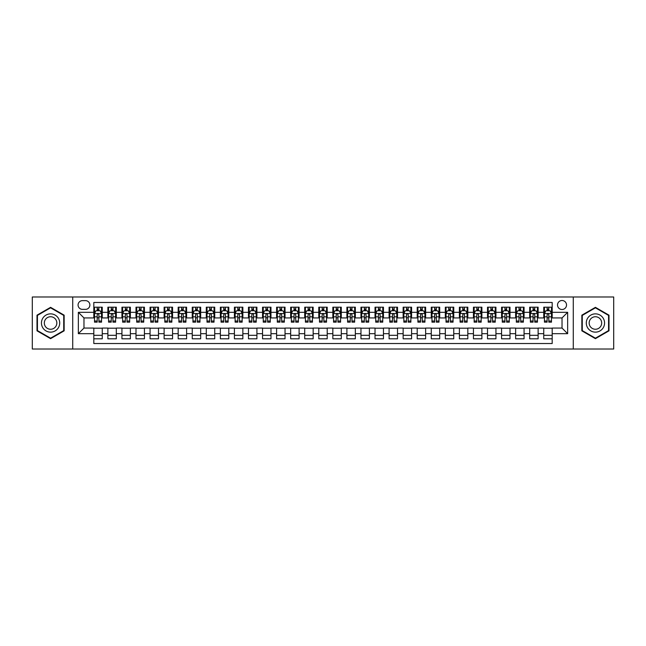 <?xml version="1.0" encoding="UTF-8"?>
<svg xmlns="http://www.w3.org/2000/svg" width="646" height="646" viewBox="0 0 646 646"><rect width="100%" height="100%" fill="white"/><g stroke="black" fill="none" stroke-linecap="round" stroke-linejoin="round"><path stroke-width="0.97" d="M562.028 300.503A4.498 4.498 0 0 0 557.53 305.001A4.498 4.498 0 0 0 562.028 309.499A4.498 4.498 0 0 0 566.526 305.001A4.498 4.498 0 0 0 562.028 300.503M573.277 349.01L613.7 349.01L613.7 296.99L573.277 296.99L573.277 349.01L72.723 349.01L72.723 296.99L32.3 296.99L32.3 349.01L72.723 349.01M552.185 307.181L543.746 307.181L543.746 312.317L538.126 312.317L538.126 317.937L543.746 317.937L543.746 312.317M538.126 312.317L538.126 307.181L529.688 307.181L529.688 312.317L524.067 312.317L524.067 317.937L529.688 317.937L529.688 312.317M524.067 312.317L524.067 307.181L515.629 307.181L515.629 312.317L510.001 312.317L510.001 317.937L515.629 317.937L515.629 312.317M510.001 312.317L510.001 307.181L501.571 307.181L501.571 312.317L495.942 312.317L495.942 317.937L501.571 317.937L501.571 312.317M495.942 312.317L495.942 307.181L487.504 307.181L487.504 312.317L481.884 312.317L481.884 317.937L487.504 317.937L487.504 312.317M481.884 312.317L481.884 307.181L473.445 307.181L473.445 312.317L467.825 312.317L467.825 317.937L473.445 317.937L473.445 312.317M467.825 312.317L467.825 307.181L459.387 307.181L459.387 312.317L453.758 312.317L453.758 317.937L459.387 317.937L459.387 312.317M453.758 312.317L453.758 307.181L445.328 307.181L445.328 312.317L439.7 312.317L439.7 317.937L445.328 317.937L445.328 312.317M439.7 312.317L439.7 307.181L431.262 307.181L431.262 312.317L425.641 312.317L425.641 317.937L431.262 317.937L431.262 312.317M425.641 312.317L425.641 307.181L417.203 307.181L417.203 312.317L411.583 312.317L411.583 317.937L417.203 317.937L417.203 312.317M411.583 312.317L411.583 307.181L403.144 307.181L403.144 312.317L397.524 312.317L397.524 317.937L403.144 317.937L403.144 312.317M397.524 312.317L397.524 307.181L389.086 307.181L389.086 312.317L383.458 312.317L383.458 317.937L389.086 317.937L389.086 312.317M383.458 312.317L383.458 307.181L375.027 307.181L375.027 312.317L369.399 312.317L369.399 317.937L375.027 317.937L375.027 312.317M369.399 312.317L369.399 307.181L360.961 307.181L360.961 312.317L355.34 312.317L355.34 317.937L360.961 317.937L360.961 312.317M355.34 312.317L355.34 307.181L346.902 307.181L346.902 312.317L341.282 312.317L341.282 317.937L346.902 317.937L346.902 312.317M341.282 312.317L341.282 307.181L332.843 307.181L332.843 312.317L327.215 312.317L327.215 317.937L332.843 317.937L332.843 312.317M327.215 312.317L327.215 307.181L318.785 307.181L318.785 312.317L313.157 312.317L313.157 317.937L318.785 317.937L318.785 312.317M313.157 312.317L313.157 307.181L304.718 307.181L304.718 312.317L299.098 312.317L299.098 317.937L304.718 317.937L304.718 312.317M299.098 312.317L299.098 307.181L290.66 307.181L290.66 312.317L285.039 312.317L285.039 317.937L290.66 317.937L290.66 312.317M285.039 312.317L285.039 307.181L276.601 307.181L276.601 312.317L270.973 312.317L270.973 317.937L276.601 317.937L276.601 312.317M270.973 312.317L270.973 307.181L262.542 307.181L262.542 312.317L256.914 312.317L256.914 317.937L262.542 317.937L262.542 312.317M256.914 312.317L256.914 307.181L248.476 307.181L248.476 312.317L242.856 312.317L242.856 317.937L248.476 317.937L248.476 312.317M242.856 312.317L242.856 307.181L234.417 307.181L234.417 312.317L228.797 312.317L228.797 317.937L234.417 317.937L234.417 312.317M228.797 312.317L228.797 307.181L220.359 307.181L220.359 312.317L214.738 312.317L214.738 317.937L220.359 317.937L220.359 312.317M214.738 312.317L214.738 307.181L206.3 307.181L206.3 312.317L200.672 312.317L200.672 317.937L206.3 317.937L206.3 312.317M200.672 312.317L200.672 307.181L192.242 307.181L192.242 312.317L186.613 312.317L186.613 317.937L192.242 317.937L192.242 312.317M186.613 312.317L186.613 307.181L178.175 307.181L178.175 312.317L172.555 312.317L172.555 317.937L178.175 317.937L178.175 312.317M172.555 312.317L172.555 307.181L164.116 307.181L164.116 312.317L158.496 312.317L158.496 317.937L164.116 317.937L164.116 312.317M158.496 312.317L158.496 307.181L150.058 307.181L150.058 312.317L144.429 312.317L144.429 317.937L150.058 317.937L150.058 312.317M144.429 312.317L144.429 307.181L135.999 307.181L135.999 312.317L130.371 312.317L130.371 317.937L135.999 317.937L135.999 312.317M130.371 312.317L130.371 307.181L121.933 307.181L121.933 312.317L116.312 312.317L116.312 317.937L121.933 317.937L121.933 312.317M116.312 312.317L116.312 307.181L107.874 307.181L107.874 317.937L102.254 317.937L102.254 307.181L93.815 307.181M93.815 338.819L102.254 338.819L102.254 328.063L107.874 328.063L107.874 338.819L116.312 338.819L116.312 328.063L121.933 328.063L121.933 333.683L116.312 333.683M121.933 333.683L121.933 338.819L130.371 338.819L130.371 328.063L135.999 328.063L135.999 333.683L130.371 333.683M135.999 333.683L135.999 338.819L144.429 338.819L144.429 328.063L150.058 328.063L150.058 333.683L144.429 333.683M150.058 333.683L150.058 338.819L158.496 338.819L158.496 328.063L164.116 328.063L164.116 333.683L158.496 333.683M164.116 333.683L164.116 338.819L172.555 338.819L172.555 328.063L178.175 328.063L178.175 333.683L172.555 333.683M178.175 333.683L178.175 338.819L186.613 338.819L186.613 328.063L192.242 328.063L192.242 333.683L186.613 333.683M192.242 333.683L192.242 338.819L200.672 338.819L200.672 328.063L206.3 328.063L206.3 333.683L200.672 333.683M206.3 333.683L206.3 338.819L214.738 338.819L214.738 328.063L220.359 328.063L220.359 333.683L214.738 333.683M220.359 333.683L220.359 338.819L228.797 338.819L228.797 328.063L234.417 328.063L234.417 333.683L228.797 333.683M234.417 333.683L234.417 338.819L242.856 338.819L242.856 328.063L248.476 328.063L248.476 333.683L242.856 333.683M248.476 333.683L248.476 338.819L256.914 338.819L256.914 328.063L262.542 328.063L262.542 333.683L256.914 333.683M262.542 333.683L262.542 338.819L270.973 338.819L270.973 328.063L276.601 328.063L276.601 333.683L270.973 333.683M276.601 333.683L276.601 338.819L285.039 338.819L285.039 328.063L290.66 328.063L290.66 333.683L285.039 333.683M290.66 333.683L290.66 338.819L299.098 338.819L299.098 328.063L304.718 328.063L304.718 333.683L299.098 333.683M304.718 333.683L304.718 338.819L313.157 338.819L313.157 328.063L318.785 328.063L318.785 333.683L313.157 333.683M318.785 333.683L318.785 338.819L327.215 338.819L327.215 328.063L332.843 328.063L332.843 333.683L327.215 333.683M332.843 333.683L332.843 338.819L341.282 338.819L341.282 328.063L346.902 328.063L346.902 333.683L341.282 333.683M346.902 333.683L346.902 338.819L355.34 338.819L355.34 328.063L360.961 328.063L360.961 333.683L355.34 333.683M360.961 333.683L360.961 338.819L369.399 338.819L369.399 328.063L375.027 328.063L375.027 333.683L369.399 333.683M375.027 333.683L375.027 338.819L383.458 338.819L383.458 328.063L389.086 328.063L389.086 333.683L383.458 333.683M389.086 333.683L389.086 338.819L397.524 338.819L397.524 328.063L403.144 328.063L403.144 333.683L397.524 333.683M403.144 333.683L403.144 338.819L411.583 338.819L411.583 328.063L417.203 328.063L417.203 333.683L411.583 333.683M417.203 333.683L417.203 338.819L425.641 338.819L425.641 328.063L431.262 328.063L431.262 333.683L425.641 333.683M431.262 333.683L431.262 338.819L439.7 338.819L439.7 328.063L445.328 328.063L445.328 333.683L439.7 333.683M445.328 333.683L445.328 338.819L453.758 338.819L453.758 328.063L459.387 328.063L459.387 333.683L453.758 333.683M459.387 333.683L459.387 338.819L467.825 338.819L467.825 328.063L473.445 328.063L473.445 333.683L467.825 333.683M473.445 333.683L473.445 338.819L481.884 338.819L481.884 328.063L487.504 328.063L487.504 333.683L481.884 333.683M487.504 333.683L487.504 338.819L495.942 338.819L495.942 328.063L501.571 328.063L501.571 333.683L495.942 333.683M501.571 333.683L501.571 338.819L510.001 338.819L510.001 328.063L515.629 328.063L515.629 333.683L510.001 333.683M515.629 333.683L515.629 338.819L524.067 338.819L524.067 328.063L529.688 328.063L529.688 333.683L524.067 333.683M529.688 333.683L529.688 338.819L538.126 338.819L538.126 328.063L543.746 328.063L543.746 333.683L538.126 333.683M82.422 309.361L85.522 309.361A4.361 4.361 0 0 0 89.875 305.001A4.361 4.361 0 0 0 85.522 300.64L82.422 300.64A4.361 4.361 0 0 0 78.069 305.001A4.361 4.361 0 0 0 82.422 309.361M573.277 296.99L72.723 296.99M552.185 312.317L552.185 302.473L93.815 302.473L93.815 317.937L83.972 317.937L83.972 328.063L93.815 328.063L93.815 343.527L552.185 343.527L552.185 328.063L562.028 328.063L562.028 317.937L552.185 317.937L552.185 312.317L567.648 312.317L567.648 333.683L552.185 333.683M93.815 333.683L78.352 333.683L78.352 312.317L93.815 312.317M543.746 333.683L543.746 338.819L552.185 338.819M93.815 310.694L94.518 310.694M97.191 310.694L98.878 310.694M101.551 310.694L102.254 310.694M93.815 317.8L94.518 317.8M97.191 317.8L98.878 317.8M101.551 317.8L102.254 317.8M93.815 328.2L102.254 328.2M93.815 335.306L102.254 335.306M107.874 317.8L108.576 317.8M111.249 317.8L112.937 317.8M115.61 317.8L116.312 317.8M107.874 310.694L108.576 310.694M111.249 310.694L112.937 310.694M115.61 310.694L116.312 310.694M107.874 328.2L116.312 328.2M107.874 335.306L116.312 335.306M121.933 328.2L130.371 328.2M121.933 335.306L130.371 335.306M121.933 310.694L122.635 310.694M125.308 310.694L126.996 310.694M129.668 310.694L130.371 310.694M121.933 317.8L122.635 317.8M125.308 317.8L126.996 317.8M129.668 317.8L130.371 317.8M135.999 328.2L144.429 328.2M135.999 335.306L144.429 335.306M135.999 310.694L136.702 310.694M139.366 310.694L141.054 310.694M143.727 310.694L144.429 310.694M135.999 317.8L136.702 317.8M139.366 317.8L141.054 317.8M143.727 317.8L144.429 317.8M150.058 328.2L158.496 328.2M150.058 335.306L158.496 335.306M150.058 310.694L150.76 310.694M153.433 310.694L155.121 310.694M157.794 310.694L158.496 310.694M150.058 317.8L150.76 317.8M153.433 317.8L155.121 317.8M157.794 317.8L158.496 317.8M164.116 328.2L172.555 328.2M164.116 335.306L172.555 335.306M164.116 310.694L164.819 310.694M167.492 310.694L169.179 310.694M171.852 310.694L172.555 310.694M164.116 317.8L164.819 317.8M167.492 317.8L169.179 317.8M171.852 317.8L172.555 317.8M178.175 328.2L186.613 328.2M178.175 335.306L186.613 335.306M178.175 310.694L178.877 310.694M181.55 310.694L183.238 310.694M185.911 310.694L186.613 310.694M178.175 317.8L178.877 317.8M181.55 317.8L183.238 317.8M185.911 317.8L186.613 317.8M192.242 328.2L200.672 328.2M192.242 335.306L200.672 335.306M192.242 310.694L192.944 310.694M195.609 310.694L197.296 310.694M199.969 310.694L200.672 310.694M192.242 317.8L192.944 317.8M195.609 317.8L197.296 317.8M199.969 317.8L200.672 317.8M206.3 328.2L214.738 328.2M206.3 335.306L214.738 335.306M206.3 310.694L207.003 310.694M209.675 310.694L211.363 310.694M214.028 310.694L214.738 310.694M206.3 317.8L207.003 317.8M209.675 317.8L211.363 317.8M214.028 317.8L214.738 317.8M220.359 328.2L228.797 328.2M220.359 335.306L228.797 335.306M220.359 310.694L221.061 310.694M223.734 310.694L225.422 310.694M228.095 310.694L228.797 310.694M220.359 317.8L221.061 317.8M223.734 317.8L225.422 317.8M228.095 317.8L228.797 317.8M234.417 328.2L242.856 328.2M234.417 335.306L242.856 335.306M234.417 310.694L235.12 310.694M237.793 310.694L239.48 310.694M242.153 310.694L242.856 310.694M234.417 317.8L235.12 317.8M237.793 317.8L239.48 317.8M242.153 317.8L242.856 317.8M248.476 328.2L256.914 328.2M248.476 335.306L256.914 335.306M248.476 310.694L249.186 310.694M251.851 310.694L253.539 310.694M256.212 310.694L256.914 310.694M248.476 317.8L249.186 317.8M251.851 317.8L253.539 317.8M256.212 317.8L256.914 317.8M262.542 328.2L270.973 328.2M262.542 335.306L270.973 335.306M262.542 310.694L263.245 310.694M265.918 310.694L267.606 310.694M270.27 310.694L270.973 310.694M262.542 317.8L263.245 317.8M265.918 317.8L267.606 317.8M270.27 317.8L270.973 317.8M276.601 328.2L285.039 328.2M276.601 335.306L285.039 335.306M276.601 310.694L277.304 310.694M279.976 310.694L281.664 310.694M284.337 310.694L285.039 310.694M276.601 317.8L277.304 317.8M279.976 317.8L281.664 317.8M284.337 317.8L285.039 317.8M290.66 328.2L299.098 328.2M290.66 335.306L299.098 335.306M290.66 310.694L291.362 310.694M294.035 310.694L295.723 310.694M298.395 310.694L299.098 310.694M290.66 317.8L291.362 317.8M294.035 317.8L295.723 317.8M298.395 317.8L299.098 317.8M304.718 328.2L313.157 328.2M304.718 335.306L313.157 335.306M304.718 310.694L305.421 310.694M308.094 310.694L309.781 310.694M312.454 310.694L313.157 310.694M304.718 317.8L305.421 317.8M308.094 317.8L309.781 317.8M312.454 317.8L313.157 317.8M318.785 328.2L327.215 328.2M318.785 335.306L327.215 335.306M318.785 310.694L319.487 310.694M322.16 310.694L323.84 310.694M326.513 310.694L327.215 310.694M318.785 317.8L319.487 317.8M322.16 317.8L323.84 317.8M326.513 317.8L327.215 317.8M332.843 328.2L341.282 328.2M332.843 335.306L341.282 335.306M332.843 310.694L333.546 310.694M336.219 310.694L337.906 310.694M340.579 310.694L341.282 310.694M332.843 317.8L333.546 317.8M336.219 317.8L337.906 317.8M340.579 317.8L341.282 317.8M346.902 328.2L355.34 328.2M346.902 335.306L355.34 335.306M346.902 310.694L347.605 310.694M350.277 310.694L351.965 310.694M354.638 310.694L355.34 310.694M346.902 317.8L347.605 317.8M350.277 317.8L351.965 317.8M354.638 317.8L355.34 317.8M360.961 328.2L369.399 328.2M360.961 335.306L369.399 335.306M360.961 310.694L361.663 310.694M364.336 310.694L366.024 310.694M368.696 310.694L369.399 310.694M360.961 317.8L361.663 317.8M364.336 317.8L366.024 317.8M368.696 317.8L369.399 317.8M375.027 328.2L383.458 328.2M375.027 335.306L383.458 335.306M375.027 310.694L375.73 310.694M378.394 310.694L380.082 310.694M382.755 310.694L383.458 310.694M375.027 317.8L375.73 317.8M378.394 317.8L380.082 317.8M382.755 317.8L383.458 317.8M389.086 328.2L397.524 328.2M389.086 335.306L397.524 335.306M389.086 310.694L389.788 310.694M392.461 310.694L394.149 310.694M396.814 310.694L397.524 310.694M389.086 317.8L389.788 317.8M392.461 317.8L394.149 317.8M396.814 317.8L397.524 317.8M403.144 328.2L411.583 328.2M403.144 335.306L411.583 335.306M403.144 310.694L403.847 310.694M406.52 310.694L408.207 310.694M410.88 310.694L411.583 310.694M403.144 317.8L403.847 317.8M406.52 317.8L408.207 317.8M410.88 317.8L411.583 317.8M417.203 328.2L425.641 328.2M417.203 335.306L425.641 335.306M417.203 310.694L417.905 310.694M420.578 310.694L422.266 310.694M424.939 310.694L425.641 310.694M417.203 317.8L417.905 317.8M420.578 317.8L422.266 317.8M424.939 317.8L425.641 317.8M431.262 328.2L439.7 328.2M431.262 335.306L439.7 335.306M431.262 310.694L431.972 310.694M434.637 310.694L436.325 310.694M438.997 310.694L439.7 310.694M431.262 317.8L431.972 317.8M434.637 317.8L436.325 317.8M438.997 317.8L439.7 317.8M445.328 328.2L453.758 328.2M445.328 335.306L453.758 335.306M445.328 310.694L446.031 310.694M448.704 310.694L450.391 310.694M453.056 310.694L453.758 310.694M445.328 317.8L446.031 317.8M448.704 317.8L450.391 317.8M453.056 317.8L453.758 317.8M459.387 328.2L467.825 328.2M459.387 335.306L467.825 335.306M459.387 310.694L460.089 310.694M462.762 310.694L464.45 310.694M467.123 310.694L467.825 310.694M459.387 317.8L460.089 317.8M462.762 317.8L464.45 317.8M467.123 317.8L467.825 317.8M473.445 328.2L481.884 328.2M473.445 335.306L481.884 335.306M473.445 310.694L474.148 310.694M476.821 310.694L478.508 310.694M481.181 310.694L481.884 310.694M473.445 317.8L474.148 317.8M476.821 317.8L478.508 317.8M481.181 317.8L481.884 317.8M487.504 328.2L495.942 328.2M487.504 335.306L495.942 335.306M487.504 310.694L488.206 310.694M490.879 310.694L492.567 310.694M495.24 310.694L495.942 310.694M487.504 317.8L488.206 317.8M490.879 317.8L492.567 317.8M495.24 317.8L495.942 317.8M501.571 328.2L510.001 328.2M501.571 335.306L510.001 335.306M501.571 310.694L502.273 310.694M504.946 310.694L506.634 310.694M509.298 310.694L510.001 310.694M501.571 317.8L502.273 317.8M504.946 317.8L506.634 317.8M509.298 317.8L510.001 317.8M515.629 328.2L524.067 328.2M515.629 335.306L524.067 335.306M515.629 310.694L516.332 310.694M519.004 310.694L520.692 310.694M523.365 310.694L524.067 310.694M515.629 317.8L516.332 317.8M519.004 317.8L520.692 317.8M523.365 317.8L524.067 317.8M529.688 328.2L538.126 328.2M529.688 335.306L538.126 335.306M529.688 310.694L530.39 310.694M533.063 310.694L534.751 310.694M537.424 310.694L538.126 310.694M529.688 317.8L530.39 317.8M533.063 317.8L534.751 317.8M537.424 317.8L538.126 317.8M543.746 328.2L552.185 328.2M543.746 335.306L552.185 335.306M543.746 310.694L544.449 310.694M547.122 310.694L548.809 310.694M551.482 310.694L552.185 310.694M543.746 317.8L544.449 317.8M547.122 317.8L548.809 317.8M551.482 317.8L552.185 317.8M83.972 317.937L78.352 312.317M83.972 328.063L78.352 333.683M567.648 312.317L562.028 317.937M567.648 333.683L562.028 328.063M50.582 338.665L64.148 330.833L64.148 315.167L50.582 307.334L37.008 315.167L37.008 330.833L50.582 338.665M608.992 315.167L595.418 307.334L581.852 315.167L581.852 330.833L595.418 338.665L608.992 330.833L608.992 315.167M98.878 309.006L97.191 309.006M101.551 321.014L98.878 321.014L98.878 322.16L101.551 322.16L101.551 313.576L100.138 310.766L95.923 310.766L94.518 313.576L94.518 322.16L97.191 322.16L97.191 321.014L94.518 321.014M94.518 313.576L94.518 307.181M101.551 313.576L101.551 307.181M97.191 310.766L97.191 307.181M98.878 307.181L98.878 310.766M98.878 321.014L98.878 314.634C98.313 313.552 97.756 313.552 97.191 314.634L97.191 321.014M50.582 313.859A9.141 9.141 0 0 0 41.441 323A9.141 9.141 0 0 0 50.582 332.141A9.141 9.141 0 0 0 59.715 323A9.141 9.141 0 0 0 50.582 313.859M50.582 316.742A6.258 6.258 0 0 0 44.324 323A6.258 6.258 0 0 0 50.582 329.258A6.258 6.258 0 0 0 56.832 323A6.258 6.258 0 0 0 50.582 316.742M63.728 330.59L50.582 338.181L37.436 330.59L37.436 315.41L50.582 307.819L63.728 315.41L63.728 330.59M587.505 318.43A9.141 9.141 0 0 0 590.848 330.913A9.141 9.141 0 0 0 603.34 327.57A9.141 9.141 0 0 0 599.989 315.087A9.141 9.141 0 0 0 587.505 318.43M590 319.875A6.258 6.258 0 0 0 592.293 328.418A6.258 6.258 0 0 0 600.837 326.125A6.258 6.258 0 0 0 598.551 317.582A6.258 6.258 0 0 0 590 319.875M608.564 315.41L608.564 330.59L595.418 338.181L582.272 330.59L582.272 315.41L595.418 307.819L608.564 315.41M112.937 309.006L111.249 309.006M115.61 321.014L112.937 321.014L112.937 322.16L115.61 322.16L115.61 313.576L114.205 310.766L109.981 310.766L108.576 313.576L108.576 322.16L111.249 322.16L111.249 321.014L108.576 321.014M108.576 313.576L108.576 307.181M115.61 313.576L115.61 307.181M111.249 310.766L111.249 307.181M112.937 307.181L112.937 310.766M112.937 321.014L112.937 314.634C112.372 313.552 111.815 313.552 111.249 314.634L111.249 321.014M126.996 309.006L125.308 309.006M129.668 321.014L126.996 321.014L126.996 322.16L129.668 322.16L129.668 313.576L128.263 310.766L124.048 310.766L122.635 313.576L122.635 322.16L125.308 322.16L125.308 321.014L122.635 321.014M122.635 313.576L122.635 307.181M129.668 313.576L129.668 307.181M125.308 310.766L125.308 307.181M126.996 307.181L126.996 310.766M126.996 321.014L126.996 314.634C126.438 313.552 125.873 313.552 125.308 314.634L125.308 321.014M141.054 309.006L139.366 309.006M143.727 321.014L141.054 321.014L141.054 322.16L143.727 322.16L143.727 313.576L142.322 310.766L138.107 310.766L136.702 313.576L136.702 322.16L139.366 322.16L139.366 321.014L136.702 321.014M136.702 313.576L136.702 307.181M143.727 313.576L143.727 307.181M139.366 310.766L139.366 307.181M141.054 307.181L141.054 310.766M141.054 321.014L141.054 314.634C140.497 313.552 139.932 313.552 139.366 314.634L139.366 321.014M155.121 309.006L153.433 309.006M157.794 321.014L155.121 321.014L155.121 322.16L157.794 322.16L157.794 313.576L156.38 310.766L152.165 310.766L150.76 313.576L150.76 322.16L153.433 322.16L153.433 321.014L150.76 321.014M150.76 313.576L150.76 307.181M157.794 313.576L157.794 307.181M153.433 310.766L153.433 307.181M155.121 307.181L155.121 310.766M155.121 321.014L155.121 314.634C154.555 313.552 153.99 313.552 153.433 314.634L153.433 321.014M169.179 309.006L167.492 309.006M171.852 321.014L169.179 321.014L169.179 322.16L171.852 322.16L171.852 313.576L170.447 310.766L166.224 310.766L164.819 313.576L164.819 322.16L167.492 322.16L167.492 321.014L164.819 321.014M164.819 313.576L164.819 307.181M171.852 313.576L171.852 307.181M167.492 310.766L167.492 307.181M169.179 307.181L169.179 310.766M169.179 321.014L169.179 314.634C168.614 313.552 168.057 313.552 167.492 314.634L167.492 321.014M183.238 309.006L181.55 309.006M185.911 321.014L183.238 321.014L183.238 322.16L185.911 322.16L185.911 313.576L184.506 310.766L180.282 310.766L178.877 313.576L178.877 322.16L181.55 322.16L181.55 321.014L178.877 321.014M178.877 313.576L178.877 307.181M185.911 313.576L185.911 307.181M181.55 310.766L181.55 307.181M183.238 307.181L183.238 310.766M183.238 321.014L183.238 314.634C182.681 313.552 182.115 313.552 181.55 314.634L181.55 321.014M197.296 309.006L195.609 309.006M199.969 321.014L197.296 321.014L197.296 322.16L199.969 322.16L199.969 313.576L198.564 310.766L194.349 310.766L192.944 313.576L192.944 322.16L195.609 322.16L195.609 321.014L192.944 321.014M192.944 313.576L192.944 307.181M199.969 313.576L199.969 307.181M195.609 310.766L195.609 307.181M197.296 307.181L197.296 310.766M197.296 321.014L197.296 314.634C196.739 313.552 196.174 313.552 195.609 314.634L195.609 321.014M211.363 309.006L209.675 309.006M214.028 321.014L211.363 321.014L211.363 322.16L214.028 322.16L214.028 313.576L212.623 310.766L208.408 310.766L207.003 313.576L207.003 322.16L209.675 322.16L209.675 321.014L207.003 321.014M207.003 313.576L207.003 307.181M214.028 313.576L214.028 307.181M209.675 310.766L209.675 307.181M211.363 307.181L211.363 310.766M211.363 321.014L211.363 314.634C210.798 313.552 210.233 313.552 209.675 314.634L209.675 321.014M225.422 309.006L223.734 309.006M228.095 321.014L225.422 321.014L225.422 322.16L228.095 322.16L228.095 313.576L226.689 310.766L222.466 310.766L221.061 313.576L221.061 322.16L223.734 322.16L223.734 321.014L221.061 321.014M221.061 313.576L221.061 307.181M228.095 313.576L228.095 307.181M223.734 310.766L223.734 307.181M225.422 307.181L225.422 310.766M225.422 321.014L225.422 314.634C224.856 313.552 224.299 313.552 223.734 314.634L223.734 321.014M239.48 309.006L237.793 309.006M242.153 321.014L239.48 321.014L239.48 322.16L242.153 322.16L242.153 313.576L240.748 310.766L236.525 310.766L235.12 313.576L235.12 322.16L237.793 322.16L237.793 321.014L235.12 321.014M235.12 313.576L235.12 307.181M242.153 313.576L242.153 307.181M237.793 310.766L237.793 307.181M239.48 307.181L239.48 310.766M239.48 321.014L239.48 314.634C238.923 313.552 238.358 313.552 237.793 314.634L237.793 321.014M253.539 309.006L251.851 309.006M256.212 321.014L253.539 321.014L253.539 322.16L256.212 322.16L256.212 313.576L254.807 310.766L250.591 310.766L249.186 313.576L249.186 322.16L251.851 322.16L251.851 321.014L249.186 321.014M249.186 313.576L249.186 307.181M256.212 313.576L256.212 307.181M251.851 310.766L251.851 307.181M253.539 307.181L253.539 310.766M253.539 321.014L253.539 314.634C252.982 313.552 252.416 313.552 251.851 314.634L251.851 321.014M267.606 309.006L265.918 309.006M270.27 321.014L267.606 321.014L267.606 322.16L270.27 322.16L270.27 313.576L268.865 310.766L264.65 310.766L263.245 313.576L263.245 322.16L265.918 322.16L265.918 321.014L263.245 321.014M263.245 313.576L263.245 307.181M270.27 313.576L270.27 307.181M265.918 310.766L265.918 307.181M267.606 307.181L267.606 310.766M267.606 321.014L267.606 314.634C267.04 313.552 266.475 313.552 265.918 314.634L265.918 321.014M281.664 309.006L279.976 309.006M284.337 321.014L281.664 321.014L281.664 322.16L284.337 322.16L284.337 313.576L282.924 310.766L278.709 310.766L277.304 313.576L277.304 322.16L279.976 322.16L279.976 321.014L277.304 321.014M277.304 313.576L277.304 307.181M284.337 313.576L284.337 307.181M279.976 310.766L279.976 307.181M281.664 307.181L281.664 310.766M281.664 321.014L281.664 314.634C281.099 313.552 280.542 313.552 279.976 314.634L279.976 321.014M295.723 309.006L294.035 309.006M298.395 321.014L295.723 321.014L295.723 322.16L298.395 322.16L298.395 313.576L296.99 310.766L292.767 310.766L291.362 313.576L291.362 322.16L294.035 322.16L294.035 321.014L291.362 321.014M291.362 313.576L291.362 307.181M298.395 313.576L298.395 307.181M294.035 310.766L294.035 307.181M295.723 307.181L295.723 310.766M295.723 321.014L295.723 314.634C295.157 313.552 294.6 313.552 294.035 314.634L294.035 321.014M309.781 309.006L308.094 309.006M312.454 321.014L309.781 321.014L309.781 322.16L312.454 322.16L312.454 313.576L311.049 310.766L306.834 310.766L305.421 313.576L305.421 322.16L308.094 322.16L308.094 321.014L305.421 321.014M305.421 313.576L305.421 307.181M312.454 313.576L312.454 307.181M308.094 310.766L308.094 307.181M309.781 307.181L309.781 310.766M309.781 321.014L309.781 314.634C309.224 313.552 308.659 313.552 308.094 314.634L308.094 321.014M323.84 309.006L322.16 309.006M326.513 321.014L323.84 321.014L323.84 322.16L326.513 322.16L326.513 313.576L325.108 310.766L320.892 310.766L319.487 313.576L319.487 322.16L322.16 322.16L322.16 321.014L319.487 321.014M319.487 313.576L319.487 307.181M326.513 313.576L326.513 307.181M322.16 310.766L322.16 307.181M323.84 307.181L323.84 310.766M323.84 321.014L323.84 314.634C323.283 313.552 322.717 313.552 322.16 314.634L322.16 321.014M337.906 309.006L336.219 309.006M340.579 321.014L337.906 321.014L337.906 322.16L340.579 322.16L340.579 313.576L339.166 310.766L334.951 310.766L333.546 313.576L333.546 322.16L336.219 322.16L336.219 321.014L333.546 321.014M333.546 313.576L333.546 307.181M340.579 313.576L340.579 307.181M336.219 310.766L336.219 307.181M337.906 307.181L337.906 310.766M337.906 321.014L337.906 314.634C337.341 313.552 336.784 313.552 336.219 314.634L336.219 321.014M351.965 309.006L350.277 309.006M354.638 321.014L351.965 321.014L351.965 322.16L354.638 322.16L354.638 313.576L353.233 310.766L349.01 310.766L347.605 313.576L347.605 322.16L350.277 322.16L350.277 321.014L347.605 321.014M347.605 313.576L347.605 307.181M354.638 313.576L354.638 307.181M350.277 310.766L350.277 307.181M351.965 307.181L351.965 310.766M351.965 321.014L351.965 314.634C351.4 313.552 350.843 313.552 350.277 314.634L350.277 321.014M366.024 309.006L364.336 309.006M368.696 321.014L366.024 321.014L366.024 322.16L368.696 322.16L368.696 313.576L367.291 310.766L363.076 310.766L361.663 313.576L361.663 322.16L364.336 322.16L364.336 321.014L361.663 321.014M361.663 313.576L361.663 307.181M368.696 313.576L368.696 307.181M364.336 310.766L364.336 307.181M366.024 307.181L366.024 310.766M366.024 321.014L366.024 314.634C365.466 313.552 364.901 313.552 364.336 314.634L364.336 321.014M380.082 309.006L378.394 309.006M382.755 321.014L380.082 321.014L380.082 322.16L382.755 322.16L382.755 313.576L381.35 310.766L377.135 310.766L375.73 313.576L375.73 322.16L378.394 322.16L378.394 321.014L375.73 321.014M375.73 313.576L375.73 307.181M382.755 313.576L382.755 307.181M378.394 310.766L378.394 307.181M380.082 307.181L380.082 310.766M380.082 321.014L380.082 314.634C379.525 313.552 378.96 313.552 378.394 314.634L378.394 321.014M394.149 309.006L392.461 309.006M396.814 321.014L394.149 321.014L394.149 322.16L396.814 322.16L396.814 313.576L395.409 310.766L391.193 310.766L389.788 313.576L389.788 322.16L392.461 322.16L392.461 321.014L389.788 321.014M389.788 313.576L389.788 307.181M396.814 313.576L396.814 307.181M392.461 310.766L392.461 307.181M394.149 307.181L394.149 310.766M394.149 321.014L394.149 314.634C393.584 313.552 393.018 313.552 392.461 314.634L392.461 321.014M408.207 309.006L406.52 309.006M410.88 321.014L408.207 321.014L408.207 322.16L410.88 322.16L410.88 313.576L409.475 310.766L405.252 310.766L403.847 313.576L403.847 322.16L406.52 322.16L406.52 321.014L403.847 321.014M403.847 313.576L403.847 307.181M410.88 313.576L410.88 307.181M406.52 310.766L406.52 307.181M408.207 307.181L408.207 310.766M408.207 321.014L408.207 314.634C407.642 313.552 407.085 313.552 406.52 314.634L406.52 321.014M422.266 309.006L420.578 309.006M424.939 321.014L422.266 321.014L422.266 322.16L424.939 322.16L424.939 313.576L423.534 310.766L419.311 310.766L417.905 313.576L417.905 322.16L420.578 322.16L420.578 321.014L417.905 321.014M417.905 313.576L417.905 307.181M424.939 313.576L424.939 307.181M420.578 310.766L420.578 307.181M422.266 307.181L422.266 310.766M422.266 321.014L422.266 314.634C421.709 313.552 421.144 313.552 420.578 314.634L420.578 321.014M436.325 309.006L434.637 309.006M438.997 321.014L436.325 321.014L436.325 322.16L438.997 322.16L438.997 313.576L437.592 310.766L433.377 310.766L431.972 313.576L431.972 322.16L434.637 322.16L434.637 321.014L431.972 321.014M431.972 313.576L431.972 307.181M438.997 313.576L438.997 307.181M434.637 310.766L434.637 307.181M436.325 307.181L436.325 310.766M436.325 321.014L436.325 314.634C435.767 313.552 435.202 313.552 434.637 314.634L434.637 321.014M450.391 309.006L448.704 309.006M453.056 321.014L450.391 321.014L450.391 322.16L453.056 322.16L453.056 313.576L451.651 310.766L447.436 310.766L446.031 313.576L446.031 322.16L448.704 322.16L448.704 321.014L446.031 321.014M446.031 313.576L446.031 307.181M453.056 313.576L453.056 307.181M448.704 310.766L448.704 307.181M450.391 307.181L450.391 310.766M450.391 321.014L450.391 314.634C449.826 313.552 449.261 313.552 448.704 314.634L448.704 321.014M464.45 309.006L462.762 309.006M467.123 321.014L464.45 321.014L464.45 322.16L467.123 322.16L467.123 313.576L465.718 310.766L461.494 310.766L460.089 313.576L460.089 322.16L462.762 322.16L462.762 321.014L460.089 321.014M460.089 313.576L460.089 307.181M467.123 313.576L467.123 307.181M462.762 310.766L462.762 307.181M464.45 307.181L464.45 310.766M464.45 321.014L464.45 314.634C463.885 313.552 463.327 313.552 462.762 314.634L462.762 321.014M478.508 309.006L476.821 309.006M481.181 321.014L478.508 321.014L478.508 322.16L481.181 322.16L481.181 313.576L479.776 310.766L475.553 310.766L474.148 313.576L474.148 322.16L476.821 322.16L476.821 321.014L474.148 321.014M474.148 313.576L474.148 307.181M481.181 313.576L481.181 307.181M476.821 310.766L476.821 307.181M478.508 307.181L478.508 310.766M478.508 321.014L478.508 314.634C477.943 313.552 477.386 313.552 476.821 314.634L476.821 321.014M492.567 309.006L490.879 309.006M495.24 321.014L492.567 321.014L492.567 322.16L495.24 322.16L495.24 313.576L493.835 310.766L489.62 310.766L488.206 313.576L488.206 322.16L490.879 322.16L490.879 321.014L488.206 321.014M488.206 313.576L488.206 307.181M495.24 313.576L495.24 307.181M490.879 310.766L490.879 307.181M492.567 307.181L492.567 310.766M492.567 321.014L492.567 314.634C492.01 313.552 491.445 313.552 490.879 314.634L490.879 321.014M506.634 309.006L504.946 309.006M509.298 321.014L506.634 321.014L506.634 322.16L509.298 322.16L509.298 313.576L507.893 310.766L503.678 310.766L502.273 313.576L502.273 322.16L504.946 322.16L504.946 321.014L502.273 321.014M502.273 313.576L502.273 307.181M509.298 313.576L509.298 307.181M504.946 310.766L504.946 307.181M506.634 307.181L506.634 310.766M506.634 321.014L506.634 314.634C506.068 313.552 505.503 313.552 504.946 314.634L504.946 321.014M520.692 309.006L519.004 309.006M523.365 321.014L520.692 321.014L520.692 322.16L523.365 322.16L523.365 313.576L521.952 310.766L517.737 310.766L516.332 313.576L516.332 322.16L519.004 322.16L519.004 321.014L516.332 321.014M516.332 313.576L516.332 307.181M523.365 313.576L523.365 307.181M519.004 310.766L519.004 307.181M520.692 307.181L520.692 310.766M520.692 321.014L520.692 314.634C520.127 313.552 519.57 313.552 519.004 314.634L519.004 321.014M534.751 309.006L533.063 309.006M537.424 321.014L534.751 321.014L534.751 322.16L537.424 322.16L537.424 313.576L536.018 310.766L531.795 310.766L530.39 313.576L530.39 322.16L533.063 322.16L533.063 321.014L530.39 321.014M530.39 313.576L530.39 307.181M537.424 313.576L537.424 307.181M533.063 310.766L533.063 307.181M534.751 307.181L534.751 310.766M534.751 321.014L534.751 314.634C534.185 313.552 533.628 313.552 533.063 314.634L533.063 321.014M548.809 309.006L547.122 309.006M551.482 321.014L548.809 321.014L548.809 322.16L551.482 322.16L551.482 313.576L550.077 310.766L545.862 310.766L544.449 313.576L544.449 322.16L547.122 322.16L547.122 321.014L544.449 321.014M544.449 313.576L544.449 307.181M551.482 313.576L551.482 307.181M547.122 310.766L547.122 307.181M548.809 307.181L548.809 310.766M548.809 321.014L548.809 314.634C548.252 313.552 547.687 313.552 547.122 314.634L547.122 321.014M107.874 333.683L102.254 333.683M107.874 312.317L102.254 312.317M101.511 313.512L94.55 313.512M94.518 311.542L95.535 311.542M100.526 311.542L101.551 311.542M97.191 316.839L94.518 316.839M101.551 316.839L98.878 316.839M98.878 309.902L97.191 309.902M115.569 313.512L108.617 313.512M108.576 311.542L109.594 311.542M114.592 311.542L115.61 311.542M111.249 316.839L108.576 316.839M115.61 316.839L112.937 316.839M112.937 309.902L111.249 309.902M129.636 313.512L122.675 313.512M122.635 311.542L123.661 311.542M128.651 311.542L129.668 311.542M125.308 316.839L122.635 316.839M129.668 316.839L126.996 316.839M126.996 309.902L125.308 309.902M143.695 313.512L136.734 313.512M136.702 311.542L137.719 311.542M142.709 311.542L143.727 311.542M139.366 316.839L136.702 316.839M143.727 316.839L141.054 316.839M141.054 309.902L139.366 309.902M157.753 313.512L150.793 313.512M150.76 311.542L151.778 311.542M156.768 311.542L157.794 311.542M153.433 316.839L150.76 316.839M157.794 316.839L155.121 316.839M155.121 309.902L153.433 309.902M171.812 313.512L164.851 313.512M164.819 311.542L165.836 311.542M170.835 311.542L171.852 311.542M167.492 316.839L164.819 316.839M171.852 316.839L169.179 316.839M169.179 309.902L167.492 309.902M185.878 313.512L178.918 313.512M178.877 311.542L179.903 311.542M184.893 311.542L185.911 311.542M181.55 316.839L178.877 316.839M185.911 316.839L183.238 316.839M183.238 309.902L181.55 309.902M199.937 313.512L192.976 313.512M192.944 311.542L193.962 311.542M198.952 311.542L199.969 311.542M195.609 316.839L192.944 316.839M199.969 316.839L197.296 316.839M197.296 309.902L195.609 309.902M213.996 313.512L207.035 313.512M207.003 311.542L208.02 311.542M213.01 311.542L214.028 311.542M209.675 316.839L207.003 316.839M214.028 316.839L211.363 316.839M211.363 309.902L209.675 309.902M228.054 313.512L221.094 313.512M221.061 311.542L222.079 311.542M227.069 311.542L228.095 311.542M223.734 316.839L221.061 316.839M228.095 316.839L225.422 316.839M225.422 309.902L223.734 309.902M242.121 313.512L235.16 313.512M235.12 311.542L236.145 311.542M241.136 311.542L242.153 311.542M237.793 316.839L235.12 316.839M242.153 316.839L239.48 316.839M239.48 309.902L237.793 309.902M256.179 313.512L249.219 313.512M249.186 311.542L250.204 311.542M255.194 311.542L256.212 311.542M251.851 316.839L249.186 316.839M256.212 316.839L253.539 316.839M253.539 309.902L251.851 309.902M270.238 313.512L263.277 313.512M263.245 311.542L264.262 311.542M269.253 311.542L270.27 311.542M265.918 316.839L263.245 316.839M270.27 316.839L267.606 316.839M267.606 309.902L265.918 309.902M284.297 313.512L277.336 313.512M277.304 311.542L278.321 311.542M283.311 311.542L284.337 311.542M279.976 316.839L277.304 316.839M284.337 316.839L281.664 316.839M281.664 309.902L279.976 309.902M298.355 313.512L291.403 313.512M291.362 311.542L292.38 311.542M297.378 311.542L298.395 311.542M294.035 316.839L291.362 316.839M298.395 316.839L295.723 316.839M295.723 309.902L294.035 309.902M312.422 313.512L305.461 313.512M305.421 311.542L306.446 311.542M311.437 311.542L312.454 311.542M308.094 316.839L305.421 316.839M312.454 316.839L309.781 316.839M309.781 309.902L308.094 309.902M326.48 313.512L319.52 313.512M319.487 311.542L320.505 311.542M325.495 311.542L326.513 311.542M322.16 316.839L319.487 316.839M326.513 316.839L323.84 316.839M323.84 309.902L322.16 309.902M340.539 313.512L333.578 313.512M333.546 311.542L334.563 311.542M339.554 311.542L340.579 311.542M336.219 316.839L333.546 316.839M340.579 316.839L337.906 316.839M337.906 309.902L336.219 309.902M354.597 313.512L347.645 313.512M347.605 311.542L348.622 311.542M353.62 311.542L354.638 311.542M350.277 316.839L347.605 316.839M354.638 316.839L351.965 316.839M351.965 309.902L350.277 309.902M368.664 313.512L361.703 313.512M361.663 311.542L362.689 311.542M367.679 311.542L368.696 311.542M364.336 316.839L361.663 316.839M368.696 316.839L366.024 316.839M366.024 309.902L364.336 309.902M382.723 313.512L375.762 313.512M375.73 311.542L376.747 311.542M381.738 311.542L382.755 311.542M378.394 316.839L375.73 316.839M382.755 316.839L380.082 316.839M380.082 309.902L378.394 309.902M396.781 313.512L389.821 313.512M389.788 311.542L390.806 311.542M395.796 311.542L396.814 311.542M392.461 316.839L389.788 316.839M396.814 316.839L394.149 316.839M394.149 309.902L392.461 309.902M410.84 313.512L403.879 313.512M403.847 311.542L404.864 311.542M409.855 311.542L410.88 311.542M406.52 316.839L403.847 316.839M410.88 316.839L408.207 316.839M408.207 309.902L406.52 309.902M424.907 313.512L417.946 313.512M417.905 311.542L418.931 311.542M423.921 311.542L424.939 311.542M420.578 316.839L417.905 316.839M424.939 316.839L422.266 316.839M422.266 309.902L420.578 309.902M438.965 313.512L432.004 313.512M431.972 311.542L432.99 311.542M437.98 311.542L438.997 311.542M434.637 316.839L431.972 316.839M438.997 316.839L436.325 316.839M436.325 309.902L434.637 309.902M453.024 313.512L446.063 313.512M446.031 311.542L447.048 311.542M452.038 311.542L453.056 311.542M448.704 316.839L446.031 316.839M453.056 316.839L450.391 316.839M450.391 309.902L448.704 309.902M467.082 313.512L460.122 313.512M460.089 311.542L461.107 311.542M466.097 311.542L467.123 311.542M462.762 316.839L460.089 316.839M467.123 316.839L464.45 316.839M464.45 309.902L462.762 309.902M481.149 313.512L474.188 313.512M474.148 311.542L475.165 311.542M480.164 311.542L481.181 311.542M476.821 316.839L474.148 316.839M481.181 316.839L478.508 316.839M478.508 309.902L476.821 309.902M495.207 313.512L488.247 313.512M488.206 311.542L489.232 311.542M494.222 311.542L495.24 311.542M490.879 316.839L488.206 316.839M495.24 316.839L492.567 316.839M492.567 309.902L490.879 309.902M509.266 313.512L502.305 313.512M502.273 311.542L503.291 311.542M508.281 311.542L509.298 311.542M504.946 316.839L502.273 316.839M509.298 316.839L506.634 316.839M506.634 309.902L504.946 309.902M523.325 313.512L516.364 313.512M516.332 311.542L517.349 311.542M522.339 311.542L523.365 311.542M519.004 316.839L516.332 316.839M523.365 316.839L520.692 316.839M520.692 309.902L519.004 309.902M537.383 313.512L530.431 313.512M530.39 311.542L531.408 311.542M536.406 311.542L537.424 311.542M533.063 316.839L530.39 316.839M537.424 316.839L534.751 316.839M534.751 309.902L533.063 309.902M551.45 313.512L544.489 313.512M544.449 311.542L545.474 311.542M550.465 311.542L551.482 311.542M547.122 316.839L544.449 316.839M551.482 316.839L548.809 316.839M548.809 309.902L547.122 309.902"/></g></svg>

